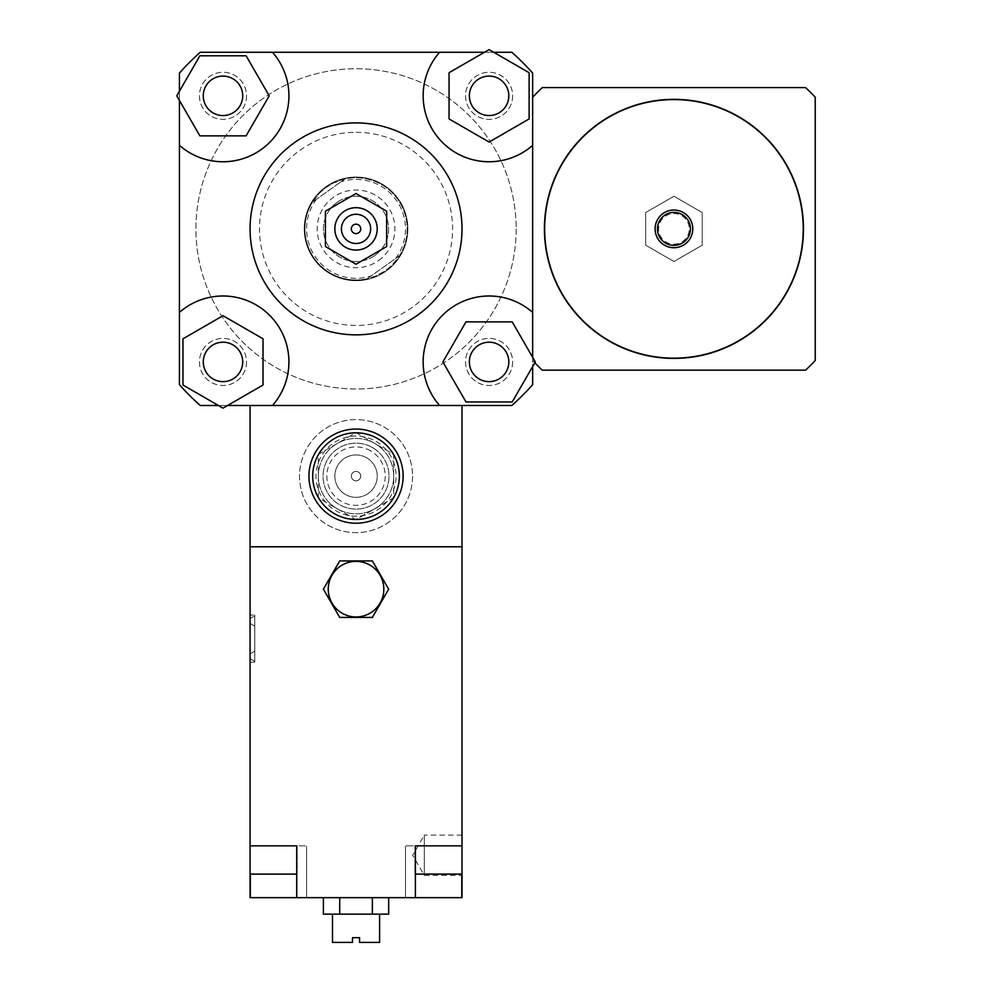 <?xml version="1.0" encoding="UTF-8"?>
<svg xmlns="http://www.w3.org/2000/svg" width="992" height="992" viewBox="0 0 992 992"><rect width="100%" height="100%" fill="white"/><g stroke="black" fill="none" stroke-linecap="round" stroke-linejoin="round"><path stroke-width="0.74" stroke-dasharray="4.96 3.72" d="M673.94 358.397A129.518 129.518 0 0 1 561.782 164.114A129.518 129.518 0 0 1 786.11 164.114A129.518 129.518 0 0 1 673.94 358.397M673.94 358.162A129.282 129.282 0 0 0 785.912 164.238A129.282 129.282 0 0 0 561.98 164.238A129.282 129.282 0 0 0 673.94 358.162M673.94 247.715A18.836 18.836 0 0 0 690.258 219.455A18.836 18.836 0 0 0 657.634 219.455A18.836 18.836 0 0 0 673.94 247.715A18.836 18.836 0 0 0 690.258 219.455A18.836 18.836 0 0 0 657.634 219.455A18.836 18.836 0 0 0 673.94 247.715A18.836 18.836 0 0 0 690.258 219.455A18.836 18.836 0 0 0 657.634 219.455A18.836 18.836 0 0 0 673.94 247.715M673.94 244.181A15.302 15.302 0 0 0 687.196 221.228A15.302 15.302 0 0 0 660.684 221.228A15.302 15.302 0 0 0 673.94 244.181M673.94 261.504L702.2 245.185L702.2 212.561L673.94 196.242L645.693 212.561L645.693 245.185L673.94 261.504L702.2 245.185L702.2 212.561L673.94 196.242L645.693 212.561L645.693 245.185L673.94 261.504M815.238 360.493L815.238 97.253A193.093 193.093 0 0 0 805.566 87.581L542.326 87.581A193.093 193.093 0 0 0 532.654 97.253L532.654 360.493A193.093 193.093 0 0 0 542.326 370.165L805.566 370.165A193.093 193.093 0 0 0 815.238 360.493M532.654 97.253L532.654 73.11A235.488 235.488 0 0 0 511.798 52.266L200.285 52.266A235.488 235.488 0 0 0 179.428 73.11L179.428 384.636A235.488 235.488 0 0 0 200.285 405.492L511.798 405.492L200.285 405.492A235.488 235.488 0 0 1 179.428 384.636L179.428 73.11A235.488 235.488 0 0 1 200.285 52.266L511.798 52.266A235.488 235.488 0 0 1 532.654 73.11L532.654 360.493A193.093 193.093 0 0 0 534.824 362.787M318.358 476.135A37.684 37.684 0 0 0 374.877 508.772A37.684 37.684 0 0 0 374.877 443.511A37.684 37.684 0 0 0 318.358 476.135A37.684 37.684 0 0 0 374.877 508.772A37.684 37.684 0 0 0 374.877 443.511A37.684 37.684 0 0 0 318.358 476.135M389 476.135A32.972 32.972 0 0 1 339.549 504.692A32.972 32.972 0 0 1 339.549 447.59A32.972 32.972 0 0 1 389 476.135A32.972 32.972 0 0 1 339.549 504.692A32.972 32.972 0 0 1 339.549 447.59A32.972 32.972 0 0 1 389 476.135M412.56 476.135A56.519 56.519 0 0 1 327.782 525.078A56.519 56.519 0 0 1 327.782 427.192A56.519 56.519 0 0 1 412.56 476.135A56.519 56.519 0 0 1 327.782 525.078A56.519 56.519 0 0 1 327.782 427.192A56.519 56.519 0 0 1 412.56 476.135M532.654 312.43A65.931 65.931 0 0 0 442.469 315.307A65.931 65.931 0 0 0 439.592 405.492L200.285 405.492A235.488 235.488 0 0 1 179.428 384.636L179.428 73.11A235.488 235.488 0 0 1 200.285 52.266L511.798 52.266A235.488 235.488 0 0 1 532.654 73.11L532.654 384.636A235.488 235.488 0 0 1 511.798 405.492A235.488 235.488 0 0 0 532.654 384.636A235.488 235.488 0 0 1 511.798 405.492L462.012 405.492L462.012 546.778L462.012 405.492L250.071 405.492L462.012 405.492L462.012 546.778L250.071 546.778L462.012 546.778L250.071 546.778L250.071 405.492L250.071 874.113L297.166 874.113L250.071 874.113L250.071 845.854L297.166 845.854L250.071 845.854L273.618 845.854L250.071 845.854L250.071 897.661L306.59 897.661L296.695 897.661L297.166 845.854L250.071 845.854M250.071 405.492L250.071 546.778L462.012 546.778L462.012 845.854L405.492 845.854L462.012 845.854L462.012 874.113L415.388 874.113M222.989 115.556A19.728 19.728 0 0 0 240.076 85.969A19.728 19.728 0 0 0 205.902 85.969A19.728 19.728 0 0 0 222.989 115.556M469.365 95.827A19.728 19.728 0 0 0 498.951 112.902A19.728 19.728 0 0 0 498.951 78.74A19.728 19.728 0 0 0 469.365 95.827M489.093 342.203A19.728 19.728 0 0 0 472.006 371.789A19.728 19.728 0 0 0 506.168 371.789A19.728 19.728 0 0 0 489.093 342.203M246.103 55.788L269.216 95.827L246.103 135.854L199.876 135.854L176.762 95.827L199.876 55.788L246.103 55.788M179.428 100.44L179.428 91.214M529.12 118.941L489.093 142.054L449.054 118.941L449.054 72.714L489.093 49.6L529.12 72.714L529.12 118.941M484.48 52.266L493.694 52.266M465.98 401.958L442.866 361.931L465.98 321.892L512.207 321.892L535.308 361.931L512.207 401.958L465.98 401.958M532.654 357.318L532.654 366.532M242.718 361.931A19.728 19.728 0 0 0 213.131 344.844A19.728 19.728 0 0 0 213.131 379.006A19.728 19.728 0 0 0 242.718 361.931M182.962 338.818L222.989 315.704L263.016 338.818L263.016 385.032L222.989 408.146L218.376 405.492L182.962 385.032L182.962 338.818M227.602 405.492L218.376 405.492M179.428 145.316A65.931 65.931 0 0 0 269.613 142.451A65.931 65.931 0 0 0 272.478 52.266M439.592 52.266A65.931 65.931 0 0 0 442.469 142.451A65.931 65.931 0 0 0 532.654 145.316M462.012 405.492L439.592 405.492M272.478 405.492A65.931 65.931 0 0 0 269.613 315.307A65.931 65.931 0 0 0 179.428 312.43M250.071 228.879A105.97 105.97 0 0 1 409.026 137.107A105.97 105.97 0 0 1 409.026 320.652A105.97 105.97 0 0 1 250.071 228.879M222.989 342.203A19.728 19.728 0 0 0 205.902 371.789A19.728 19.728 0 0 0 240.076 371.789A19.728 19.728 0 0 0 222.989 342.203A19.728 19.728 0 0 1 240.076 371.789A19.728 19.728 0 0 1 205.902 371.789A19.728 19.728 0 0 1 222.989 342.203M242.718 95.827A19.728 19.728 0 0 0 213.131 78.74A19.728 19.728 0 0 0 213.131 112.902A19.728 19.728 0 0 0 242.718 95.827A19.728 19.728 0 0 1 213.131 112.902A19.728 19.728 0 0 1 213.131 78.74A19.728 19.728 0 0 1 242.718 95.827M489.093 115.556A19.728 19.728 0 0 0 506.168 85.969A19.728 19.728 0 0 0 472.006 85.969A19.728 19.728 0 0 0 489.093 115.556A19.728 19.728 0 0 1 472.006 85.969A19.728 19.728 0 0 1 506.168 85.969A19.728 19.728 0 0 1 489.093 115.556M469.365 361.931A19.728 19.728 0 0 0 498.951 379.006A19.728 19.728 0 0 0 498.951 344.844A19.728 19.728 0 0 0 469.365 361.931A19.728 19.728 0 0 1 498.951 344.844A19.728 19.728 0 0 1 498.951 379.006A19.728 19.728 0 0 1 469.365 361.931M246.537 361.931A23.548 23.548 0 0 1 211.209 382.317A23.548 23.548 0 0 1 211.209 341.533A23.548 23.548 0 0 1 246.537 361.931A23.548 23.548 0 0 1 211.209 382.317A23.548 23.548 0 0 1 211.209 341.533A23.548 23.548 0 0 1 246.537 361.931M512.641 95.827A23.548 23.548 0 0 1 477.313 116.225A23.548 23.548 0 0 1 477.313 75.429A23.548 23.548 0 0 1 512.641 95.827A23.548 23.548 0 0 1 477.313 116.225A23.548 23.548 0 0 1 477.313 75.429A23.548 23.548 0 0 1 512.641 95.827M246.537 95.827A23.548 23.548 0 0 1 211.209 116.225A23.548 23.548 0 0 1 211.209 75.429A23.548 23.548 0 0 1 246.537 95.827A23.548 23.548 0 0 1 211.209 116.225A23.548 23.548 0 0 1 211.209 75.429A23.548 23.548 0 0 1 246.537 95.827M512.641 361.931A23.548 23.548 0 0 1 477.313 382.317A23.548 23.548 0 0 1 477.313 341.533A23.548 23.548 0 0 1 512.641 361.931A23.548 23.548 0 0 1 477.313 382.317A23.548 23.548 0 0 1 477.313 341.533A23.548 23.548 0 0 1 512.641 361.931M516.175 228.879A160.134 160.134 0 0 1 275.974 367.548A160.134 160.134 0 0 1 275.974 90.198A160.134 160.134 0 0 1 516.175 228.879A160.134 160.134 0 0 1 275.974 367.548A160.134 160.134 0 0 1 275.974 90.198A160.134 160.134 0 0 1 516.175 228.879M356.041 122.909A105.97 105.97 0 0 1 447.814 281.864A105.97 105.97 0 0 1 264.269 281.864A105.97 105.97 0 0 1 356.041 122.909A105.97 105.97 0 0 0 264.269 281.864A105.97 105.97 0 0 0 447.814 281.864A105.97 105.97 0 0 0 356.041 122.909M356.041 132.32A96.546 96.546 0 0 1 439.654 277.152A96.546 96.546 0 0 1 272.428 277.152A96.546 96.546 0 0 1 356.041 132.32M356.041 177.072A51.807 51.807 0 0 1 400.904 254.783A51.807 51.807 0 0 1 311.178 254.783A51.807 51.807 0 0 1 356.041 177.072A51.807 51.807 0 0 1 400.904 254.783A51.807 51.807 0 0 1 311.178 254.783A51.807 51.807 0 0 1 356.041 177.072M358.397 472.056A4.712 4.712 0 0 0 351.329 476.135A4.712 4.712 0 0 0 358.397 480.215A4.712 4.712 0 0 0 358.397 472.056A4.712 4.712 0 0 1 358.397 480.215A4.712 4.712 0 0 1 351.329 476.135A4.712 4.712 0 0 1 358.397 472.056M377.704 438.613A43.326 43.326 0 0 1 377.704 513.658A43.326 43.326 0 0 1 312.703 476.135A43.326 43.326 0 0 1 377.704 438.613A43.326 43.326 0 0 0 312.703 476.135A43.326 43.326 0 0 0 377.704 513.658A43.326 43.326 0 0 0 377.704 438.613M379.589 435.352A47.095 47.095 0 0 0 308.946 476.135A47.095 47.095 0 0 0 379.589 516.919A47.095 47.095 0 0 0 379.589 435.352A47.095 47.095 0 0 1 389.459 509.318A47.095 47.095 0 0 1 315.419 499.98A47.095 47.095 0 0 1 379.589 435.352A47.095 47.095 0 0 1 379.589 516.919A47.095 47.095 0 0 1 308.946 476.135A47.095 47.095 0 0 1 379.589 435.352M366.631 457.783A21.192 21.192 0 0 1 366.631 494.487A21.192 21.192 0 0 1 334.85 476.135A21.192 21.192 0 0 1 366.631 457.783A21.192 21.192 0 0 1 366.631 494.487A21.192 21.192 0 0 1 334.85 476.135A21.192 21.192 0 0 1 366.631 457.783M318.668 498.071A43.326 43.326 0 0 0 355.731 519.461L318.358 497.885L318.358 454.386L356.041 432.636L393.712 454.386L393.712 497.885L355.731 519.461M356.351 519.461A43.326 43.326 0 0 0 393.402 498.071M393.712 497.538A43.326 43.326 0 0 0 393.712 454.745M393.402 454.2A43.326 43.326 0 0 0 356.351 432.81M355.731 432.81A43.326 43.326 0 0 0 318.668 454.2M318.358 454.745A43.326 43.326 0 0 0 318.358 497.538M372.521 447.59A32.972 32.972 0 0 1 372.521 504.692A32.972 32.972 0 0 1 323.07 476.135A32.972 32.972 0 0 1 372.521 447.59A32.972 32.972 0 0 1 372.521 504.692A32.972 32.972 0 0 1 323.07 476.135A32.972 32.972 0 0 1 372.521 447.59A32.972 32.972 0 0 1 372.521 504.692A32.972 32.972 0 0 1 323.07 476.135A32.972 32.972 0 0 1 372.521 447.59M370.636 450.852A29.202 29.202 0 0 0 326.839 476.135A29.202 29.202 0 0 0 370.636 501.419A29.202 29.202 0 0 0 370.636 450.852M318.358 497.885L318.358 454.386L356.041 432.636L393.712 454.386L393.712 497.885L356.041 519.647L318.358 497.885M399.528 255.713L367.238 278.74L375.546 276.111L385.702 270.481L392.348 264.839L399.528 255.713L367.238 278.74A51.1 51.1 0 0 1 312.554 202.033L344.844 179.019L333.882 182.826L326.38 187.265L319.734 192.919L312.554 202.033L344.844 179.019A51.1 51.1 0 0 1 399.528 255.713M316.423 199.28A49.451 49.451 0 0 0 371.107 275.974M395.659 258.466A49.451 49.451 0 0 0 340.975 181.772M378.597 260.512A38.849 38.849 0 0 0 372.161 193.527A38.849 38.849 0 0 0 317.366 232.587A38.849 38.849 0 0 0 378.597 260.512M397.643 199.206A51.1 51.1 0 0 0 309.541 207.675A51.1 51.1 0 0 0 360.927 279.744A51.1 51.1 0 0 0 397.643 199.206M398.226 198.797A51.807 51.807 0 0 0 325.959 186.694A51.807 51.807 0 0 0 313.856 258.949A51.807 51.807 0 0 0 386.111 271.064A51.807 51.807 0 0 0 398.226 198.797M337.131 202.343A32.575 32.575 0 0 1 382.565 209.969A32.575 32.575 0 0 1 374.951 255.403A32.575 32.575 0 0 1 329.505 247.789A32.575 32.575 0 0 1 337.131 202.343M374.951 255.403A32.575 32.575 0 0 1 323.603 231.992A32.575 32.575 0 0 1 369.557 199.231A32.575 32.575 0 0 1 374.951 255.403M386.111 271.064A51.807 51.807 0 0 0 377.53 181.734A51.807 51.807 0 0 0 304.47 233.827A51.807 51.807 0 0 0 386.111 271.064M360.753 476.135A4.712 4.712 0 0 1 353.685 480.215A4.712 4.712 0 0 1 353.685 472.056A4.712 4.712 0 0 1 360.753 476.135A4.712 4.712 0 0 1 353.685 480.215A4.712 4.712 0 0 1 353.685 472.056A4.712 4.712 0 0 1 360.753 476.135M462.012 835.103L424.328 835.103L424.328 875.44L424.328 835.103L412.684 855.265L424.328 875.44L462.012 875.44L462.012 835.103L462.012 875.44M250.071 623.36L254.783 626.163L254.783 615.821L250.071 618.574L250.071 623.36L250.071 618.574L254.783 615.821L254.783 626.163L250.071 623.36L250.071 653.889L254.783 651.087L254.783 661.428L250.071 658.676L250.071 653.889L250.071 658.676L254.783 661.428L254.783 651.087L250.071 653.889L250.071 623.36M254.783 626.163L254.783 651.087L254.783 626.163M250.071 658.676L250.071 618.574L250.071 658.676M254.783 661.428L254.783 615.821L254.783 661.428M254.783 615.077L254.783 662.172L254.783 615.077L250.071 615.077L250.071 662.172L250.071 615.077M379.589 942.4L359.575 942.4L359.575 937.688L352.507 937.688L352.507 942.4L332.494 942.4M332.494 914.14L379.589 914.14L332.494 914.14M388.666 914.14L323.404 914.14M339.723 897.661L372.36 897.661L323.404 897.661L339.723 897.661L339.723 914.14M372.36 897.661L388.666 897.661L372.36 897.661L372.36 914.14M438.464 845.854L414.904 845.854L462.012 845.854L415.388 845.854L415.388 897.661L296.695 897.661M414.904 874.113L462.012 874.113L414.904 874.113L414.904 845.854L414.904 874.113M296.695 874.113L250.071 874.113M296.695 845.854L273.618 845.854M296.93 845.854L250.306 845.854L306.59 845.854L296.93 845.854L296.93 897.661L296.93 845.854M415.388 897.661L462.012 897.661L462.012 845.854L415.388 845.854M462.012 845.854L462.012 874.113M376.055 441.465A40.027 40.027 0 0 1 376.055 510.806A40.027 40.027 0 0 1 316.002 476.135A40.027 40.027 0 0 1 376.055 441.465M250.306 897.661L250.306 874.113M415.152 897.661L415.152 845.854L415.152 897.661M461.776 874.113L461.776 897.661M250.071 662.172L254.783 662.172M297.166 845.854L297.166 874.113L297.166 845.854M306.59 897.661L306.59 845.854L306.59 897.661M405.492 897.661L405.492 845.854L405.492 897.661"/><path stroke-width="1.49" d="M673.94 358.397A129.518 129.518 0 0 0 786.11 164.114A129.518 129.518 0 0 0 561.782 164.114A129.518 129.518 0 0 0 673.94 358.397M673.94 358.162A129.282 129.282 0 0 0 785.912 164.238A129.282 129.282 0 0 0 561.98 164.238A129.282 129.282 0 0 0 673.94 358.162M673.94 247.715A18.836 18.836 0 0 0 690.258 219.455A18.836 18.836 0 0 0 657.634 219.455A18.836 18.836 0 0 0 673.94 247.715M673.94 245.359A16.48 16.48 0 0 0 688.225 220.633A16.48 16.48 0 0 0 659.668 220.633A16.48 16.48 0 0 0 673.94 245.359M534.824 362.787A193.093 193.093 0 0 0 542.326 370.165L805.566 370.165A193.093 193.093 0 0 0 815.238 360.493L815.238 97.253A193.093 193.093 0 0 0 805.566 87.581L542.326 87.581A193.093 193.093 0 0 0 532.654 97.253M222.989 115.556A19.728 19.728 0 0 1 205.902 85.969A19.728 19.728 0 0 1 240.076 85.969A19.728 19.728 0 0 1 222.989 115.556M469.365 95.827A19.728 19.728 0 0 1 498.951 78.74A19.728 19.728 0 0 1 498.951 112.902A19.728 19.728 0 0 1 469.365 95.827M489.093 342.203A19.728 19.728 0 0 1 506.168 371.789A19.728 19.728 0 0 1 472.006 371.789A19.728 19.728 0 0 1 489.093 342.203M246.103 55.788L269.216 95.827L246.103 135.854L199.876 135.854L176.762 95.827L199.876 55.788L246.103 55.788M529.12 118.941L489.093 142.054L449.054 118.941L449.054 72.714L489.093 49.6L529.12 72.714L529.12 118.941M465.98 401.958L442.866 361.931L465.98 321.892L512.207 321.892L535.308 361.931L512.207 401.958L465.98 401.958M242.718 361.931A19.728 19.728 0 0 1 213.131 379.006A19.728 19.728 0 0 1 213.131 344.844A19.728 19.728 0 0 1 242.718 361.931M182.962 338.818L222.989 315.704L263.016 338.818L263.016 385.032L222.989 408.146L182.962 385.032L182.962 338.818M179.428 91.214L179.428 73.11A235.488 235.488 0 0 1 200.285 52.266L272.478 52.266A65.931 65.931 0 0 1 269.613 142.451A65.931 65.931 0 0 1 179.428 145.316L179.428 100.44M493.694 52.266L511.798 52.266A235.488 235.488 0 0 1 532.654 73.11L532.654 145.316A65.931 65.931 0 0 1 442.469 142.451A65.931 65.931 0 0 1 439.592 52.266L484.48 52.266M532.654 366.532L532.654 384.636A235.488 235.488 0 0 1 511.798 405.492L439.592 405.492A65.931 65.931 0 0 1 442.469 315.307A65.931 65.931 0 0 1 532.654 312.43L532.654 357.318M218.376 405.492L200.285 405.492A235.488 235.488 0 0 1 179.428 384.636L179.428 145.316M272.478 52.266L439.592 52.266M439.592 405.492L227.602 405.492M179.428 312.43A65.931 65.931 0 0 1 269.613 315.307A65.931 65.931 0 0 1 272.478 405.492M325.426 211.197L325.426 246.549L356.041 264.219L386.657 246.549L386.657 211.197L356.041 193.527L325.426 211.197L325.426 246.549L356.041 264.219L386.657 246.549L386.657 211.197L356.041 193.527L325.426 211.197M351.329 228.879A4.712 4.712 0 0 1 358.397 224.8A4.712 4.712 0 0 1 358.397 232.959A4.712 4.712 0 0 1 351.329 228.879A4.712 4.712 0 0 1 358.397 224.8A4.712 4.712 0 0 1 358.397 232.959A4.712 4.712 0 0 1 351.329 228.879M341.434 228.879A14.607 14.607 0 0 1 363.345 216.231A14.607 14.607 0 0 1 363.345 241.527A14.607 14.607 0 0 1 341.434 228.879M334.85 228.879A21.192 21.192 0 0 1 366.631 210.527A21.192 21.192 0 0 1 366.631 247.231A21.192 21.192 0 0 1 334.85 228.879M250.071 228.879A105.97 105.97 0 0 1 409.026 137.107A105.97 105.97 0 0 1 409.026 320.652A105.97 105.97 0 0 1 250.071 228.879M532.654 145.316L532.654 312.43M379.589 435.352A47.095 47.095 0 0 0 308.946 476.135A47.095 47.095 0 0 0 379.589 516.919A47.095 47.095 0 0 0 379.589 435.352M377.704 438.613A43.326 43.326 0 0 1 377.704 513.658A43.326 43.326 0 0 1 312.703 476.135A43.326 43.326 0 0 1 377.704 438.613M250.071 405.492L250.071 546.778L462.012 546.778L462.012 897.661L415.388 897.661L415.388 845.854L462.012 845.854M462.012 405.492L462.012 546.778L250.071 546.778L250.071 874.113L296.695 874.113M339.723 617.433L323.404 589.174L339.723 560.914L372.36 560.914L388.666 589.174L372.36 617.433L339.723 617.433L323.404 589.174L339.723 560.914L372.36 560.914L388.666 589.174L372.36 617.433L339.723 617.433M383.83 589.174A27.788 27.788 0 0 0 342.141 565.105A27.788 27.788 0 0 0 342.141 613.23A27.788 27.788 0 0 0 383.83 589.174M332.494 914.14L332.494 942.4L352.507 942.4L352.507 937.688L359.575 937.688L359.575 942.4L379.589 942.4L379.589 914.14M323.404 897.661L323.404 914.14L388.666 914.14L388.666 897.661M339.723 897.661L339.723 914.14M372.36 897.661L372.36 914.14M415.388 874.113L462.012 874.113M250.071 845.854L296.695 845.854L296.695 897.661L250.071 897.661L250.071 874.113M415.388 845.854L438.464 845.854M273.618 845.854L296.695 845.854M296.695 897.661L415.388 897.661M250.306 897.661L250.306 874.113M461.776 897.661L461.776 874.113"/></g></svg>
